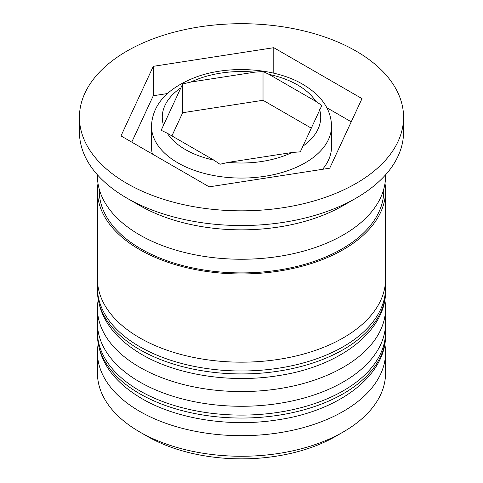 <?xml version="1.0" encoding="UTF-8"?>
<svg xmlns="http://www.w3.org/2000/svg" width="483" height="483" viewBox="0 0 483 483"><rect width="100%" height="100%" fill="white"/><g stroke="black" fill="none" stroke-linecap="round" stroke-linejoin="round"><path stroke-width="0.72" d="M321.835 105.445L315.773 101.333L269.091 74.388L263.024 71.49L254.74 72.166L190.972 82.032L182.689 83.921L161.165 130.301L167.227 133.199L213.909 160.145L219.976 164.256L228.26 162.366L292.028 152.501L300.311 151.831L321.835 105.445M322.553 169.304A90.037 51.983 0 0 0 331.537 146.669L331.537 126.087A90.037 51.983 180 0 1 275.956 174.115A90.037 51.983 180 0 1 177.835 162.843A90.037 51.983 180 0 1 151.463 126.087L151.463 146.669A90.037 51.983 0 0 0 152.368 154.023M343.365 431.905L335.727 436.318A133.254 76.93 180 0 1 147.279 436.318L139.635 431.905A144.055 83.173 0 0 0 343.365 431.905A144.055 83.173 0 0 0 385.555 373.093L385.555 352.512A144.055 83.173 180 0 1 296.628 429.351A144.055 83.173 180 0 1 139.635 411.323A144.055 83.173 180 0 1 97.445 352.512A144.055 83.173 180 0 1 98.2 343.999M384.8 343.999A144.055 83.173 180 0 1 385.555 352.512M384.8 299.889A144.055 83.173 180 0 1 385.555 308.402A144.055 83.173 180 0 1 296.628 385.241A144.055 83.173 180 0 1 139.635 367.213A144.055 83.173 180 0 1 97.445 308.402A144.055 83.173 180 0 1 98.2 299.889M79.435 117.266L79.435 131.968A162.065 93.569 0 0 0 126.902 198.133L139.635 205.48A144.055 83.173 0 0 0 343.365 205.48L356.098 198.133A162.065 93.569 0 0 0 403.565 131.968L403.565 117.266A162.065 93.569 0 0 0 356.098 51.107A162.065 93.569 0 0 0 179.483 30.821A162.065 93.569 0 0 0 79.435 117.266A162.065 93.569 0 0 0 126.902 183.425A162.065 93.569 0 0 0 303.517 203.711A162.065 93.569 0 0 0 403.565 117.266M139.635 205.48L126.902 198.133A162.065 93.569 0 0 0 356.098 198.133M97.445 308.402L97.445 323.109A144.055 83.173 0 0 0 139.635 381.914A144.055 83.173 0 0 0 296.628 399.948A144.055 83.173 0 0 0 385.555 323.109L385.555 308.402M98.007 183.431A144.055 83.173 0 0 0 97.445 190.779L97.445 278.999A144.055 83.173 0 0 0 139.635 337.81A144.055 83.173 0 0 0 296.628 355.838A144.055 83.173 0 0 0 385.555 278.999L385.555 190.779A144.055 83.173 0 0 0 384.993 183.431M97.445 190.779A144.055 83.173 0 0 0 139.635 249.59A144.055 83.173 0 0 0 296.628 267.618A144.055 83.173 0 0 0 385.555 190.779M97.445 174.834L97.445 176.078A144.055 83.173 0 0 0 139.635 234.889A144.055 83.173 0 0 0 296.628 252.917A144.055 83.173 0 0 0 385.555 176.078L385.555 174.834M147.279 436.318A133.254 76.93 180 0 1 147.273 436.318L139.635 431.905A144.055 83.173 0 0 1 97.445 373.093L97.445 352.512M209.211 186.843L329.714 168.199L362.009 98.623L273.789 47.69L153.286 66.334L120.992 135.91L209.211 186.843M167.353 93.563L153.286 95.743L131.756 142.123M153.286 95.743L153.286 66.334M273.789 73.187L273.789 47.69M351.244 121.819L326.858 107.739M171.924 135.91L182.689 112.72L182.689 83.921M182.689 112.72L263.024 100.289L263.024 71.49M263.024 100.289L311.076 128.031M139.635 393.681A144.055 83.173 0 0 0 296.628 411.709A144.055 83.173 0 0 0 385.555 334.87C386.388 374.844 340.171 410.459 278.884 419.661C231.176 427.552 177.231 419.377 141.875 398.626C113.028 381.564 98.212 360.306 97.445 334.87A144.055 83.173 0 0 0 139.635 393.681M385.555 334.87L385.555 331.93A144.055 83.173 180 0 1 296.628 408.769A144.055 83.173 180 0 1 139.635 390.741A144.055 83.173 180 0 1 97.445 331.93L97.445 334.87M139.635 349.571A144.055 83.173 0 0 0 296.628 367.599A144.055 83.173 0 0 0 385.555 290.76C386.388 330.734 340.171 366.349 278.884 375.551C231.176 383.442 177.231 375.267 141.875 354.516C113.028 337.454 98.212 316.202 97.445 290.76A144.055 83.173 0 0 0 139.635 349.571M385.555 290.76L385.555 287.82A144.055 83.173 180 0 1 296.628 364.659A144.055 83.173 180 0 1 139.635 346.631A144.055 83.173 180 0 1 97.445 287.82L97.445 290.76M315.773 101.333A79.23 45.746 0 0 0 297.528 84.923A79.23 45.746 0 0 0 269.091 74.388M302.533 146.44A79.23 45.746 0 0 0 319.619 109.623M228.26 162.366A79.23 45.746 0 0 0 292.028 152.501M167.227 133.199A79.23 45.746 0 0 0 185.472 149.609A79.23 45.746 0 0 0 213.909 160.145M383.731 189.276A142.256 82.128 180 0 1 297.142 266.368A142.256 82.128 180 0 1 140.909 248.854A142.256 82.128 180 0 1 99.269 189.276M254.74 72.166A79.23 45.746 0 0 0 190.972 82.032M180.467 88.093A79.23 45.746 0 0 0 163.381 124.91M385.555 331.93L385.368 327.365M97.632 327.365L97.445 331.93M385.555 287.82L385.368 283.255M97.632 283.255L97.445 287.82M331.537 126.087C331.151 109.46 321.618 95.562 302.926 84.386C275.401 68.006 229.842 64.819 196.792 76.797C167.607 87.809 152.501 104.237 151.463 126.087"/></g></svg>
